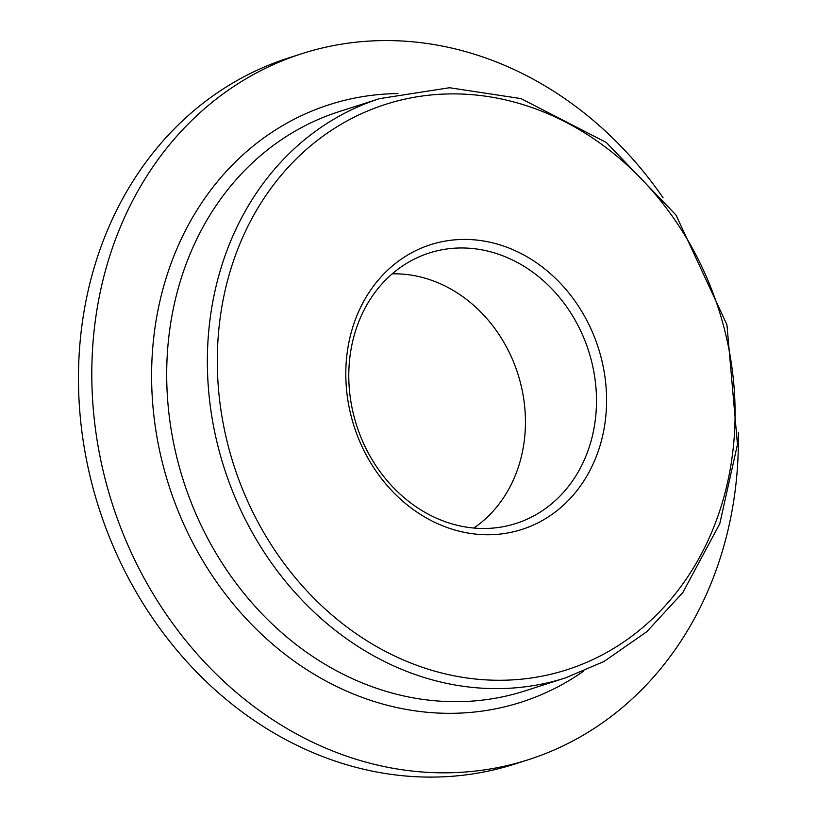 <?xml version="1.0" encoding="UTF-8"?>
<svg xmlns="http://www.w3.org/2000/svg" width="817" height="817" viewBox="0 0 817 817"><rect width="100%" height="100%" fill="white"/><g stroke="black" fill="none" stroke-linecap="round" stroke-linejoin="round"><path stroke-width="1.23" d="M663.087 197.796A370.734 318.017 72.2 0 0 301.79 53.708A370.734 318.017 72.2 0 0 112.307 503.895A370.734 318.017 72.2 0 0 528.415 759.687A370.734 318.017 72.2 0 0 574.76 739.936A370.734 318.017 72.2 0 0 738.343 432.254M540.588 521.481A149.521 128.259 72.2 0 0 542.192 266.914A149.521 128.259 72.2 0 0 345.805 372.858A149.521 128.259 72.2 0 0 540.588 521.481M473.84 528.037A137.736 118.148 72.2 0 0 517.825 373.726A137.736 118.148 72.2 0 0 392.242 273.838M533.797 515.884A142.015 121.825 -107.8 0 1 509.951 525.208A142.015 121.825 -107.8 0 1 356.641 425.463A142.015 121.825 -107.8 0 1 423.257 255.118A142.015 121.825 -107.8 0 1 583.43 337.002A142.015 121.825 -107.8 0 1 533.797 515.884M301.79 53.708L288.452 57.987A370.734 318.017 72.2 0 0 98.969 508.174A370.734 318.017 72.2 0 0 515.078 763.966L528.415 759.687M379.65 98.612A304.179 260.929 72.2 0 0 224.185 467.978A304.179 260.929 72.2 0 0 565.589 677.855L603.947 661.515L646.778 631.725L682.838 592.539L719.777 523.728L737.465 444.458L726.916 324.696L675.986 215.024L606.337 142.495L520.991 98.602L449.524 87.736L379.65 98.612L338.994 111.663A304.179 260.929 -107.8 0 0 183.519 481.029A304.179 260.929 -107.8 0 0 524.933 690.906L565.589 677.855M397.981 93.567A313.789 269.171 72.2 0 0 164.493 470.694A313.789 269.171 72.2 0 0 560.38 685.494A313.789 269.171 72.2 0 0 583.43 671.288M604.049 653.937A296.877 254.659 -107.8 0 1 217.302 358.847A296.877 254.659 -107.8 0 1 607.235 148.48A296.877 254.659 -107.8 0 1 604.049 653.937"/></g></svg>
